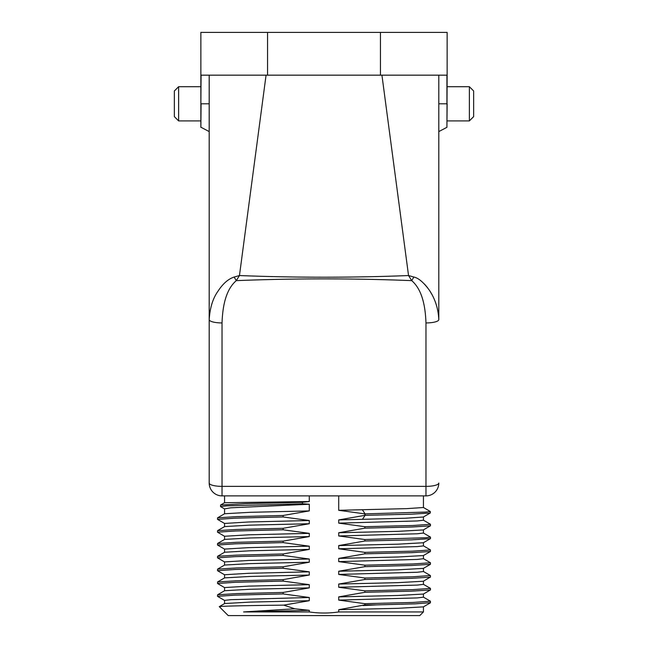 <?xml version="1.0" encoding="UTF-8"?>
<svg xmlns="http://www.w3.org/2000/svg" width="648" height="648" viewBox="0 0 648 648"><rect width="100%" height="100%" fill="white"/><g stroke="black" fill="none" stroke-linecap="round" stroke-linejoin="round"><path stroke-width="0.97" d="M200.864 75.16L447.136 75.16L447.136 32.4L200.864 32.4L200.864 127.316L201.074 103.802L209.199 103.802L209.199 75.16L209.199 319.618L209.199 103.802M447.136 75.16L446.926 127.316L438.801 131.593L438.801 319.618L438.801 75.16L438.801 131.593L438.801 103.802L446.926 103.802L446.926 75.16M446.926 127.316L447.136 103.802M438.801 319.602L438.801 319.618C438.307 308.861 435.229 299.157 429.567 290.515C423.768 282.512 418.535 278.016 413.87 277.044L408.54 275.546C352.18 277.757 295.82 277.757 239.46 275.546L234.131 277.044L236.293 280.633L239.46 275.546L266.069 75.16M424.618 284.221L427.623 287.769M429.503 290.409L431.957 294.508M381.931 75.16L408.54 275.546L411.707 280.633C353.233 278.3 294.767 278.3 236.293 280.633C225.05 290.264 222.564 308.383 222.029 322.939L222.029 495.882A12.83 12.83 0 0 1 209.199 483.052L209.199 319.618L209.199 483.052A12.83 3.321 -0 0 0 222.029 486.373L425.971 486.373A12.83 3.321 0 0 0 438.801 483.052A12.83 12.83 0 0 1 425.971 495.882L222.029 495.882L224.564 495.882L224.564 502.71M423.436 495.882L423.436 507.514L406.733 508.631L338.71 510.308L338.71 495.882L425.971 495.882L425.971 322.939C425.436 308.383 422.942 290.264 411.707 280.633L413.87 277.044M209.199 436.874L209.199 319.618L209.199 436.874M201.074 75.16L200.864 103.802M222.029 322.939A12.83 3.321 180 0 1 209.199 319.618C209.936 307.841 212.86 298.372 217.987 291.203C222.904 283.67 228.29 278.956 234.131 277.044M338.71 495.882L224.564 495.882M224.564 603.572L224.564 600.396L230.826 599.667L309.29 597.496L309.29 600.704L283.775 605.127C242.352 605.637 220.855 606.139 219.283 606.658L228.226 615.6L419.774 615.6L423.436 611.939L338.71 611.939L338.71 609.711L364.848 604.884L364.848 603.669L338.71 600.097L338.71 596.889L364.856 592.312L364.856 590.838L338.71 587.266L338.71 584.059L364.848 579.482L364.848 578.016L338.71 574.436L338.71 571.236L364.856 566.66L364.856 565.186L338.71 561.614L338.71 558.406L364.856 553.829L364.856 552.355L338.71 548.783L338.71 545.576L364.856 541.007L364.856 539.533L338.71 535.961L338.71 532.753L364.856 528.177L364.856 526.702L338.71 523.13L338.71 519.923L364.856 515.354L364.856 513.88L338.71 510.308M283.775 605.127L294.783 608.78L243.583 611.939L309.29 611.939C319.091 613.397 328.901 613.397 338.71 611.939M309.29 600.704L249.917 602.114L224.629 603.531L219.283 606.658M224.629 600.469L217.509 596.33L235.289 595.123L283.144 593.924L309.29 597.496M217.526 596.33L217.59 594.783L236.69 593.609L283.144 592.45L283.144 593.924M224.564 590.741L224.564 587.566L248.719 586.116L309.29 584.666L309.29 587.874L249.901 589.283L224.629 590.709L217.582 594.775M309.29 587.874L283.144 592.45M224.629 587.639L217.509 583.492L235.483 582.293L283.152 581.094L309.29 584.666M217.558 583.492L217.615 581.953L236.107 580.802L283.152 579.62L283.152 581.094M224.564 577.919L224.564 574.744L248.613 573.294L309.29 571.836L309.29 575.043L249.909 576.461L224.629 577.878L217.598 581.936M309.29 575.043L283.152 579.62M224.629 574.817L217.509 570.677L235.402 569.471L283.144 568.264L309.29 571.836M217.526 570.677L217.59 569.13L236.714 567.948L283.144 566.789L283.144 568.264M224.564 565.088L224.564 561.913L248.638 560.463L309.29 559.013L309.29 562.221L249.926 563.63L224.629 565.048L217.59 569.114M309.29 562.221L283.144 566.789M224.629 561.986L217.517 557.839L235.354 556.64L283.144 555.441L309.29 559.013M217.517 557.839L217.574 556.3L236.358 555.134L283.144 553.967L283.144 555.441M224.564 552.258L224.564 549.091L248.711 547.633L309.29 546.183L309.29 549.391L249.926 550.808L224.597 552.242M309.29 549.391L283.144 553.967M224.629 549.164L217.509 545.017L235.556 543.81L283.144 542.611L309.29 546.183M217.509 545.017L217.566 543.478L236.536 542.303L283.144 541.137L283.144 542.611M224.564 539.436L224.564 536.26L248.597 534.811L309.29 533.361L309.29 536.568L249.909 537.978L224.629 539.395L217.566 543.478M309.29 536.568L283.144 541.137M224.629 536.333L217.509 532.186L235.37 530.987L283.144 529.789L309.29 533.361M217.517 532.186L217.574 530.647L236.366 529.481L283.144 528.314L283.144 529.789M224.564 526.605L224.564 523.438L248.646 521.98L309.29 520.53L309.29 523.738L249.901 525.147L224.629 526.573L217.574 530.647M309.29 523.738L283.144 528.314M224.629 523.503L217.509 519.356L235.386 518.157L283.144 516.958L309.29 520.53M217.517 519.356L217.574 517.817L236.39 516.65L283.144 515.484L283.144 516.958M224.694 509.02L220.506 506.566L226.517 505.869L302.422 503.771L309.29 504.241L309.29 510.908L249.926 512.325L224.629 513.743L217.574 517.817M309.29 510.908L283.144 515.484M309.29 504.241L230.737 507.813L224.564 508.874L224.564 513.783M220.498 506.566L220.555 505.019L245.309 503.65L302.422 502.297L302.422 503.771M220.563 505.027L224.589 502.702L309.29 501.544L302.422 502.297M309.29 495.882L309.29 501.544M294.783 608.78L309.29 610.319L309.29 611.939M363.05 605.564L376.78 604.884L364.848 604.884M364.848 603.669L412.792 602.454L430.369 601.198M376.78 604.884L415.238 603.839L430.434 602.672M423.436 594.022L423.436 597.189L417.231 597.918L338.71 600.097M338.71 596.889L398.05 595.471L423.371 594.054L430.491 589.907L430.426 588.368L423.371 584.294M364.856 592.312L411.529 591.146L430.426 589.98M364.856 590.838L412.371 589.648L430.483 588.433M423.436 581.191L423.436 584.366L417.231 585.087L338.71 587.266M338.71 584.059L398.188 582.641L423.371 581.232L430.434 577.02M364.848 579.482L411.545 578.316L430.434 577.149M364.848 578.016L412.8 576.801L430.369 575.537M423.436 568.361L423.436 571.536L417.231 572.265L338.71 574.436M338.71 571.236L398.204 569.819L423.395 568.385M364.856 566.66L411.691 565.485L430.434 564.319L430.426 562.715L423.371 558.641M364.856 565.186L412.655 563.979L430.483 562.78M423.436 555.538L423.436 558.714L417.215 559.435L338.71 561.614M338.71 558.406L397.994 556.996L423.403 555.555M364.856 553.829L411.61 552.663L430.434 551.497L430.426 549.885L423.371 545.81M364.856 552.355L412.598 551.156L430.483 549.958M423.436 542.708L423.436 545.883L417.231 546.604L338.71 548.783M338.71 545.576L398.156 544.166L423.371 542.749L430.491 538.585M364.856 541.007L411.472 539.841L430.434 538.666M364.856 539.533L425.874 537.735L430.491 537.127L423.371 532.988M423.436 529.878L423.436 533.053L417.231 533.782L338.71 535.961M338.71 532.753L398.164 531.336L423.371 529.918L430.483 525.771L430.426 524.232L423.371 520.158M364.856 528.177L411.658 527.01L430.426 525.844M364.856 526.702L412.655 525.504L430.483 524.305M423.436 516.95L423.436 520.231L417.231 520.952L338.71 523.13M364.856 515.354L411.561 514.18L430.231 513.022L423.355 516.999L405.721 518.23L338.71 519.923M364.856 513.88L425.776 512.074L430.288 511.483L423.387 507.457M338.71 609.711L398.075 608.302L423.395 606.868M243.583 611.939L309.29 610.319M469.371 86.702L473.648 90.979L473.648 116.632L469.371 120.909L469.371 86.702L447.136 86.702M200.864 86.702L178.629 86.702L178.629 120.909L200.864 120.909M178.629 86.702L174.353 90.979L174.353 116.632L178.629 120.909M222.029 495.882A12.83 12.83 0 0 1 209.199 483.052M438.801 319.618L438.801 319.618A12.83 3.321 180 0 1 425.971 322.939M362.386 509.798L365.108 513.872L365.108 515.346L362.386 519.421M380.441 75.16L380.441 32.4M267.559 32.4L267.559 75.16M201.074 127.316L209.199 131.593M224.629 552.226L217.574 556.3M430.434 601.263L430.434 602.737M430.385 601.174L423.371 597.116M430.434 577.085L430.434 575.61M430.385 575.521L423.371 571.463M430.434 564.319L423.371 568.401M423.371 555.571L430.434 551.497M430.491 538.601L430.491 537.127M430.288 512.957L430.288 511.483M430.426 602.802L423.371 606.884M423.436 606.844L423.436 611.939M469.371 120.909L447.136 120.909"/></g></svg>

